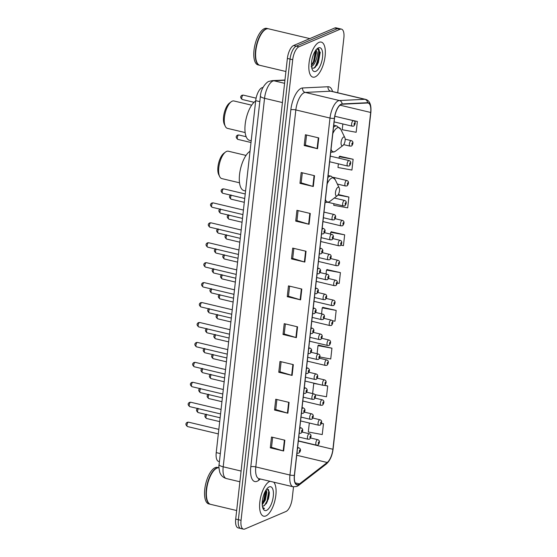 <?xml version="1.0" encoding="UTF-8"?>
<svg xmlns="http://www.w3.org/2000/svg" width="557" height="557" viewBox="0 0 557 557"><rect width="100%" height="100%" fill="white"/><g stroke="black" fill="none" stroke-linecap="round" stroke-linejoin="round"><path stroke-width="0.84" d="M219.416 461.607L218.636 461.426A11.258 4.581 -76.6 0 1 216.227 452.604L255.698 100.671A11.258 4.581 -76.6 0 1 262.779 87.533L262.974 87.526M314.684 67.766A15.011 6.106 103.4 0 0 318.332 48.647M268.293 499.378A15.011 6.106 103.4 0 0 269.33 492.764M337.716 92.754L343.864 37.939A11.258 4.581 103.4 0 0 341.448 29.117L336.115 27.85A11.258 4.581 103.4 0 0 334.722 28.01L293.602 45.507A11.258 4.581 103.4 0 0 287.377 58.443L235.708 519.061A11.258 4.581 103.4 0 0 238.124 527.883L240.791 528.516A11.258 4.581 103.4 0 0 242.184 528.356M341.448 29.117A11.258 4.581 103.4 0 0 340.062 29.277L298.942 46.781A11.258 4.581 103.4 0 0 292.71 59.71L241.049 520.329L238.375 519.695A11.258 4.581 103.4 0 0 240.791 528.516A11.258 4.581 103.4 0 1 238.375 519.695L290.044 59.077L238.375 519.695L235.708 519.061M298.942 46.781L296.268 46.14A11.258 4.581 103.4 0 0 290.044 59.077A11.258 4.581 103.4 0 1 296.268 46.14L337.396 28.644L296.268 46.14L293.602 45.507M338.781 28.484A11.258 4.581 103.4 0 0 337.396 28.644A11.258 4.581 103.4 0 1 338.781 28.484M265.898 515.921A18.012 7.325 103.4 0 0 275.019 500.095A18.012 7.325 103.4 0 0 273.703 482.167A18.012 7.325 103.4 0 1 275.019 500.095A18.012 7.325 103.4 0 1 265.898 515.921A18.012 7.325 103.4 0 1 263.67 516.172A18.012 7.325 103.4 0 0 265.898 515.921M269.999 481.283A18.012 7.325 103.4 0 0 269.769 481.373A18.012 7.325 103.4 0 0 260.175 499.518A18.012 7.325 103.4 0 0 263.67 516.172A18.012 7.325 103.4 0 1 260.175 499.518A18.012 7.325 103.4 0 1 269.769 481.373A18.012 7.325 103.4 0 1 269.999 481.283M315.144 76.894A18.012 7.325 103.4 0 0 324.738 58.75A18.012 7.325 103.4 0 0 321.243 42.095A18.012 7.325 103.4 0 0 319.015 42.346A18.012 7.325 103.4 0 0 309.42 60.49A18.012 7.325 103.4 0 0 312.916 77.145A18.012 7.325 103.4 0 0 315.144 76.894A18.012 7.325 103.4 0 0 324.738 58.75A18.012 7.325 103.4 0 0 321.243 42.095A18.012 7.325 103.4 0 0 319.015 42.346A18.012 7.325 103.4 0 0 309.42 60.49A18.012 7.325 103.4 0 0 312.916 77.145A18.012 7.325 103.4 0 0 315.144 76.894M298.545 484.458A12.01 4.888 -76.6 0 1 297.069 484.625A12.01 4.888 -76.6 0 1 294.493 475.218L334.534 118.237A12.01 4.888 -76.6 0 1 342.082 104.229L367.529 103.003A12.01 4.888 -76.6 0 1 368.1 103.052A12.01 4.888 -76.6 0 1 370.677 112.458L332.898 449.262A12.01 4.888 -76.6 0 1 327.21 462.491L299.499 483.887A12.01 4.888 -76.6 0 1 298.545 484.458M298.517 484.75A12.31 5.006 103.4 0 0 299.485 484.165L327.196 462.763A12.31 5.006 103.4 0 0 333.03 449.207L370.809 112.403A12.31 5.006 103.4 0 0 367.585 102.711L342.137 103.929A12.31 5.006 103.4 0 0 334.402 118.293L294.361 475.274A12.31 5.006 103.4 0 0 298.517 484.75M319.126 49.615A15.011 6.106 -76.6 0 1 317.239 63.672M318.757 137.913L305.417 134.745L304.206 145.544L317.546 148.712L318.757 137.913M306.552 135.017L305.424 145.071L317.107 148.594A3.001 0.787 6.4 0 0 317.546 148.712M305.431 145.022L304.206 145.544M314.517 175.699L301.177 172.531L299.965 183.33L313.306 186.498L314.517 175.699M302.312 172.802L301.184 182.856L312.867 186.379A3.001 0.787 6.4 0 0 313.306 186.498M301.191 182.807L299.965 183.33M310.284 213.484L296.937 210.316L295.725 221.115L309.072 224.283L310.284 213.484M298.079 210.588L296.951 220.642L308.627 224.165A3.001 0.787 6.4 0 0 309.072 224.283M296.951 220.593L295.725 221.115M306.044 251.27L292.704 248.102L291.492 258.901L304.832 262.068L306.044 251.27M293.838 248.373L292.71 258.427L304.387 261.95A3.001 0.787 6.4 0 0 304.832 262.068M292.717 258.378L291.492 258.901M284.85 440.197L271.51 437.029L270.298 447.828L283.638 450.996L284.85 440.197M272.645 437.301L271.517 447.355L283.2 450.878A3.001 0.787 6.4 0 0 283.638 450.996M271.524 447.306L270.298 447.828M289.09 402.412L275.75 399.244L274.538 410.043L287.878 413.21L289.09 402.412M276.885 399.515L275.757 409.569L287.433 413.092A3.001 0.787 6.4 0 0 287.878 413.21M275.764 409.52L274.538 410.043M293.33 364.626L279.983 361.458L278.772 372.257L292.119 375.425L293.33 364.626M281.125 361.73L279.997 371.784L291.673 375.307A3.001 0.787 6.4 0 0 292.119 375.425M279.997 371.735L278.772 372.257M297.563 326.841L284.223 323.673L283.012 334.472L296.359 337.639L297.563 326.841M285.358 323.944L284.23 333.998L295.913 337.521A3.001 0.787 6.4 0 0 296.359 337.639M284.237 333.949L283.012 334.472M301.803 289.055L288.463 285.887L287.252 296.686L300.592 299.854L301.803 289.055M289.598 286.159L288.47 296.213L300.153 299.736A3.001 0.787 6.4 0 0 300.592 299.854M288.477 296.164L287.252 296.686M241.049 520.329A11.258 4.581 103.4 0 0 243.458 529.15A11.258 4.581 103.4 0 0 244.85 528.99L285.971 511.493A11.258 4.581 103.4 0 0 292.195 498.557L293.511 486.86M333.922 203.709L333.74 205.289L347.686 207.845L348.898 197.053L338.294 194.532M338.391 163.835L337.981 167.504L351.927 170.059L353.131 159.267L339.777 156.245M342.861 123.96L342.221 129.718L356.16 132.274L357.371 121.482L344.017 118.446M332.202 320.693L334.973 321.201L336.177 310.409L322.823 307.387M319.906 357.002L330.733 358.987L331.944 348.195L318.583 345.173M315.004 394.662L326.493 396.772L327.704 385.98L324.487 385.214M309.323 423.007L308.313 432.002L322.252 434.557L323.464 423.766L321.445 423.285M340.842 245.157L343.446 245.63L344.658 234.838L331.297 231.816M337.243 283.06L339.206 283.416L340.418 272.624L327.056 269.602M340.418 272.624L326.479 270.061L326.033 273.981M326.479 270.061L327.21 269.484M336.177 310.409L322.238 307.847L321.563 313.856M322.238 307.847L322.969 307.269M331.944 348.195L317.998 345.632L317.093 353.723M317.998 345.632L318.736 345.055M319.189 384.414L313.758 383.418L312.616 393.597M327.704 385.98L324.174 385.333M323.464 423.766L321.41 423.383M344.658 234.838L330.712 232.276L330.51 234.107M330.712 232.276L331.45 231.698M348.898 197.053L337.967 195.047M353.131 159.267L339.192 156.705L339.025 158.202M339.192 156.705L339.923 156.127M357.371 121.482L353.911 120.848M218.957 467.762A18.764 7.631 103.4 0 0 216.645 468.026A18.764 7.631 103.4 0 0 206.654 486.922A18.764 7.631 103.4 0 0 210.295 504.273L208.791 503.918A18.764 7.631 103.4 0 1 205.15 486.567A18.764 7.631 103.4 0 1 215.148 467.664A18.764 7.631 103.4 0 1 217.467 467.407L218.957 467.762A18.764 7.631 103.4 0 0 216.979 468.103A18.764 7.631 103.4 0 0 215.538 468.966A18.764 7.631 103.4 0 0 207.538 484.332A18.764 7.631 103.4 0 0 207.775 501.655A18.764 7.631 103.4 0 0 210.63 504.35L236.669 510.532M215.455 469.029A18.576 7.554 103.4 0 0 215.364 469.098A18.576 7.554 103.4 0 0 207.448 484.312A18.576 7.554 103.4 0 0 207.684 501.46A18.576 7.554 103.4 0 0 207.726 501.558M266.128 489.819L266.838 492.068L265.369 500.068L262.256 504.712M265.724 490.466L266.009 491.915L264.533 499.873L262.229 503.744M262.382 506.062A8.48 3.453 103.4 0 0 262.535 506.111A8.48 3.453 103.4 0 0 263.586 505.993L262.465 506.09M266.518 510.386A12.233 4.978 103.4 0 0 273.285 496.329A12.233 4.978 103.4 0 0 269.149 486.915A12.233 4.978 103.4 0 0 268.209 487.479A12.233 4.978 103.4 0 0 262.988 497.498A12.233 4.978 103.4 0 0 263.148 508.799A12.233 4.978 103.4 0 0 266.518 510.386M263.586 505.993L266.531 503.25L269.296 492.172L266.991 488.719M262.744 507.754L264.519 508.548L262.632 507.343M264.519 508.548L263.851 508.513M268.432 489.38L268.773 491.009L267.082 500.959L264.498 505.533M265.494 490.87L263.746 500.165L262.229 503.236M269.247 491.754L267.499 501.056L266.239 503.702M265.926 491.281L264.164 500.263L262.946 502.839M246.027 155.417L228.321 151.212A14.071 5.723 103.4 0 0 226.581 151.407A14.071 5.723 103.4 0 0 225.501 152.054L223.775 153.37A12.198 4.964 103.4 0 0 218.574 163.361A12.198 4.964 103.4 0 0 218.727 174.626L219.674 176.576A14.071 5.723 103.4 0 0 221.818 178.595L239.524 182.8M225.501 152.054A14.071 5.723 103.4 0 0 219.5 163.584A14.071 5.723 103.4 0 0 219.674 176.576M337.96 187.277A4.505 1.831 103.4 0 0 335.474 192.45A4.505 1.831 103.4 0 0 336.992 195.911A4.505 1.831 103.4 0 0 337.34 195.709A4.505 1.831 103.4 0 0 339.262 192.019A4.505 1.831 103.4 0 0 339.206 187.862A4.505 1.831 103.4 0 0 337.96 187.277M250.03 151.232A20.644 8.397 103.4 0 0 239.809 172.545A20.644 8.397 103.4 0 0 243.98 190.612L245.567 190.988M251.66 105.182L233.954 100.977A14.071 5.723 103.4 0 0 232.213 101.172A14.071 5.723 103.4 0 0 231.134 101.82L229.407 103.136A12.198 4.964 103.4 0 0 224.206 113.127A12.198 4.964 103.4 0 0 224.36 124.385L225.313 126.342A14.071 5.723 103.4 0 0 227.451 128.361L245.157 132.566M231.134 101.82A14.071 5.723 103.4 0 0 225.132 113.343A14.071 5.723 103.4 0 0 225.313 126.342M343.599 137.043A4.505 1.831 103.4 0 0 341.107 142.216A4.505 1.831 103.4 0 0 342.632 145.676A4.505 1.831 103.4 0 0 342.973 145.468A4.505 1.831 103.4 0 0 344.894 141.784A4.505 1.831 103.4 0 0 344.839 137.621A4.505 1.831 103.4 0 0 343.599 137.043M255.663 100.998A20.644 8.397 103.4 0 0 245.442 122.31A20.644 8.397 103.4 0 0 249.62 140.371L251.207 140.747M309.817 38.607L268.544 28.811A18.764 7.631 103.4 0 0 266.225 29.068A18.764 7.631 103.4 0 0 264.784 29.932A18.764 7.631 103.4 0 0 256.784 45.298A18.764 7.631 103.4 0 0 257.021 62.628A18.764 7.631 103.4 0 0 259.875 65.322L285.915 71.505M264.7 30.001A18.576 7.554 103.4 0 0 264.61 30.064A18.576 7.554 103.4 0 0 256.693 45.277A18.576 7.554 103.4 0 0 256.923 62.433A18.576 7.554 103.4 0 0 256.972 62.53M268.377 28.776A18.764 7.631 103.4 0 0 268.209 28.727A18.764 7.631 103.4 0 0 265.891 28.992A18.764 7.631 103.4 0 0 255.9 47.895A18.764 7.631 103.4 0 0 259.541 65.239A18.764 7.631 103.4 0 0 259.708 65.273M268.209 28.727L266.712 28.372A18.764 7.631 103.4 0 0 264.394 28.637A18.764 7.631 103.4 0 0 254.396 47.533A18.764 7.631 103.4 0 0 258.037 64.884L259.541 65.239M315.916 49.747L316.87 51.557A8.48 3.453 103.4 0 0 315.701 50.569A8.48 3.453 103.4 0 0 315.541 50.541M316.87 51.557C318.569 54.6 315.088 65.677 311.189 66.568M311.481 65.287L313.563 61.402L315.436 50.701L316.181 53.061L314.566 61.026L311.488 65.517M311.767 67.836L313.688 68.239L317.107 65.092L320.268 52.497L317.225 48.758M315.763 71.352A12.233 4.978 103.4 0 0 322.531 57.301A12.233 4.978 103.4 0 0 318.395 47.881A12.233 4.978 103.4 0 0 317.455 48.445A12.233 4.978 103.4 0 0 312.233 58.471A12.233 4.978 103.4 0 0 312.393 69.764A12.233 4.978 103.4 0 0 315.763 71.352M318.381 48.661L319.697 51.968L317.803 62.405L314.273 68.01M320.247 52.281L318.332 62.53L316.912 65.392M316.056 52.121L314.099 61.528L312.943 63.93M220.321 453.579L216.227 452.604M259.799 101.646L255.698 100.671M284.926 80.271L273.974 80.793A15.011 6.106 103.4 0 0 272.839 81.071A15.011 6.106 103.4 0 0 264.54 98.31L223.204 466.808A15.011 6.106 103.4 0 0 226.421 478.567C223.134 477.627 220.913 475.525 219.764 472.259C218.894 468.221 218.664 465.652 219.089 464.552L260.425 96.055A7.506 1.97 -173.6 0 0 264.54 98.31L282.427 102.558M241.097 471.055L223.204 466.808A7.506 1.97 -173.6 0 1 219.089 464.552M284.585 83.313L273.974 80.793A7.506 6.809 -92.8 0 0 272.241 80.633L284.954 80.02M287.377 58.443L292.71 59.71M334.722 28.01L340.062 29.277M260.391 479.006L258.608 480.385A18.764 7.631 -76.6 0 1 250.789 466.836L290.831 109.854A3.753 0.982 -173.6 0 1 295.837 109.938L255.795 466.919A15.011 6.106 103.4 0 0 259.012 478.679L258.901 478.651M290.831 109.854A18.764 7.631 -76.6 0 1 301.205 88.305A18.764 7.631 -76.6 0 1 302.625 87.964L328.073 86.739A18.764 7.631 -76.6 0 1 332.557 91.529M304.136 92.699A15.011 6.106 103.4 0 0 295.837 109.938L329.995 118.049A15.011 6.106 -76.6 0 1 339.429 100.532L364.877 99.306A15.011 6.106 -76.6 0 1 365.594 99.376L331.436 91.264A15.011 6.106 103.4 0 0 330.719 91.195L305.278 92.42A15.011 6.106 103.4 0 0 304.136 92.699M294.361 475.274A3.753 0.982 6.4 0 1 289.953 475.03A15.011 6.106 -76.6 0 0 293.17 486.79L296.895 486.435L298.608 485.412A3.753 3.064 -127.7 0 0 299.485 484.165M298.608 485.412L326.318 464.016C329.967 460.736 332.223 455.751 333.093 449.067A3.753 0.982 -173.6 0 1 333.03 449.207M370.809 112.403A3.753 0.982 6.4 0 0 370.871 112.263A3.753 0.982 6.4 0 0 370.732 111.95M367.585 102.711A3.753 3.405 -92.8 0 0 364.877 99.306L330.719 91.195A3.753 3.405 87.2 0 1 328.073 86.739M326.318 464.016A3.753 3.064 -127.7 0 0 327.196 462.763M342.137 103.929A3.753 3.405 -92.8 0 0 339.429 100.532L305.278 92.42A3.753 3.405 87.2 0 1 302.625 87.964M334.402 118.293A3.753 0.982 -173.6 0 1 329.995 118.049L289.953 475.03L255.795 466.919A3.753 0.982 -173.6 0 0 250.789 466.836M258.608 480.385A3.753 3.064 52.3 0 1 259.158 478.714M370.677 112.458L340.021 105.182M299.499 483.887L295.224 482.877M327.21 462.491L296.728 455.25M332.898 449.262L298.322 441.053M301.358 288.951L300.153 299.736M297.125 326.736L295.913 337.521M292.885 364.522L291.673 375.307M288.644 402.307L287.433 413.092M284.404 440.093L283.2 450.878M305.598 251.165L304.387 261.95M309.838 213.38L308.627 224.165M314.078 175.594L312.867 186.379M318.312 137.809L317.107 148.594M328.115 175.483L331.213 176.221L335.203 179.633A12.414 5.048 103.4 0 0 331.784 178.024A12.414 5.048 103.4 0 0 327.175 183.845M325.413 199.545A12.414 5.048 103.4 0 0 329.117 201.829A12.414 5.048 103.4 0 0 330.071 201.258L328.512 202.177L324.968 202.511M331.213 176.221A13.507 5.493 103.4 0 0 329.542 176.409A13.507 5.493 103.4 0 0 327.878 177.572M333.747 125.248L336.846 125.986L340.835 129.398A12.414 5.048 103.4 0 0 337.417 127.79A12.414 5.048 103.4 0 0 332.808 133.61M331.046 149.304A12.414 5.048 103.4 0 0 334.75 151.595A12.414 5.048 103.4 0 0 335.704 151.024L334.144 151.943L330.607 152.277M336.846 125.986A13.507 5.493 103.4 0 0 335.182 126.174A13.507 5.493 103.4 0 0 333.511 127.337M315.325 67.272A15.011 6.106 103.4 0 0 318.708 48.96M187.5 426.558C185.432 424.852 185.377 423.424 187.326 422.283L188.538 422.178A2.249 0.919 103.4 0 0 188.259 422.213A2.249 0.919 103.4 0 0 187.061 424.476A2.249 0.919 103.4 0 0 187.5 426.558L218.323 433.882M297.438 448.942A2.813 1.142 -76.6 0 1 298.399 447.807A2.813 1.142 -76.6 0 1 298.747 447.765C301.817 449.081 300.174 452.228 298.726 453.133L297.445 453.245A2.813 1.142 -76.6 0 1 297.006 452.813M299.659 451.804A0.94 0.383 103.4 0 0 300.181 450.724A0.94 0.383 103.4 0 0 299.861 450A0.94 0.383 103.4 0 0 299.346 451.079A0.94 0.383 103.4 0 0 299.659 451.804M189.735 406.624C187.674 404.911 187.612 403.484 189.561 402.349L190.773 402.245A2.249 0.919 103.4 0 0 190.494 402.272A2.249 0.919 103.4 0 0 189.296 404.542A2.249 0.919 103.4 0 0 189.735 406.624L220.565 413.942M299.673 429.001A2.813 1.142 -76.6 0 1 300.634 427.873A2.813 1.142 -76.6 0 1 300.982 427.832C304.059 429.148 302.409 432.295 300.961 433.2L299.68 433.311A2.813 1.142 -76.6 0 1 299.241 432.88M301.894 431.863A0.94 0.383 103.4 0 0 302.416 430.791A0.94 0.383 103.4 0 0 302.096 430.067A0.94 0.383 103.4 0 0 301.581 431.146A0.94 0.383 103.4 0 0 301.894 431.863M191.97 386.69C189.909 384.978 189.846 383.55 191.796 382.408L193.014 382.304A2.249 0.919 103.4 0 0 192.736 382.339A2.249 0.919 103.4 0 0 191.531 384.608A2.249 0.919 103.4 0 0 191.97 386.69L222.8 394.008M301.908 409.068A2.813 1.142 -76.6 0 1 302.869 407.933A2.813 1.142 -76.6 0 1 303.217 407.898C306.294 409.214 304.644 412.354 303.203 413.259L301.915 413.371A2.813 1.142 -76.6 0 1 301.476 412.946M304.136 411.929A0.94 0.383 103.4 0 0 304.651 410.85A0.94 0.383 103.4 0 0 304.338 410.133A0.94 0.383 103.4 0 0 303.816 411.205A0.94 0.383 103.4 0 0 304.136 411.929M194.205 366.75C192.144 365.037 192.088 363.617 194.031 362.475L195.249 362.37A2.249 0.919 103.4 0 0 194.971 362.398A2.249 0.919 103.4 0 0 193.773 364.668A2.249 0.919 103.4 0 0 194.205 366.75L225.035 374.074M304.15 389.134A2.813 1.142 -76.6 0 1 305.104 387.999A2.813 1.142 -76.6 0 1 305.452 387.957C308.529 389.273 306.879 392.42 305.438 393.326L304.15 393.437A2.813 1.142 -76.6 0 1 303.711 393.005M306.371 391.996A0.94 0.383 103.4 0 0 306.886 390.917A0.94 0.383 103.4 0 0 306.573 390.192A0.94 0.383 103.4 0 0 306.051 391.272A0.94 0.383 103.4 0 0 306.371 391.996M196.44 346.816C194.379 345.103 194.323 343.676 196.266 342.541L197.484 342.437A2.249 0.919 103.4 0 0 197.206 342.464A2.249 0.919 103.4 0 0 196.008 344.734A2.249 0.919 103.4 0 0 196.44 346.816L227.27 354.134M306.385 369.194A2.813 1.142 -76.6 0 1 307.339 368.066A2.813 1.142 -76.6 0 1 307.687 368.024C310.764 369.34 309.121 372.487 307.673 373.385L306.392 373.496A2.813 1.142 -76.6 0 1 305.946 373.072M308.606 372.055A0.94 0.383 103.4 0 0 309.121 370.976A0.94 0.383 103.4 0 0 308.808 370.259A0.94 0.383 103.4 0 0 308.286 371.338A0.94 0.383 103.4 0 0 308.606 372.055M198.682 326.875C196.614 325.17 196.558 323.742 198.508 322.6L199.719 322.496A2.249 0.919 103.4 0 0 199.441 322.531A2.249 0.919 103.4 0 0 198.243 324.794A2.249 0.919 103.4 0 0 198.682 326.875L229.505 334.2M308.62 349.26A2.813 1.142 -76.6 0 1 309.581 348.125A2.813 1.142 -76.6 0 1 309.929 348.083C312.999 349.406 311.356 352.546 309.908 353.451L308.627 353.563A2.813 1.142 -76.6 0 1 308.188 353.131M310.841 352.121A0.94 0.383 103.4 0 0 311.363 351.042A0.94 0.383 103.4 0 0 311.043 350.318A0.94 0.383 103.4 0 0 310.528 351.397A0.94 0.383 103.4 0 0 310.841 352.121M200.917 306.942C198.849 305.229 198.793 303.802 200.743 302.667L201.954 302.562A2.249 0.919 103.4 0 0 201.676 302.59A2.249 0.919 103.4 0 0 200.478 304.86A2.249 0.919 103.4 0 0 200.917 306.942L231.74 314.259M310.855 329.319A2.813 1.142 -76.6 0 1 311.816 328.191A2.813 1.142 -76.6 0 1 312.164 328.15C315.234 329.466 313.591 332.613 312.143 333.518L310.862 333.629A2.813 1.142 -76.6 0 1 310.423 333.197M313.076 332.181A0.94 0.383 103.4 0 0 313.598 331.109A0.94 0.383 103.4 0 0 313.278 330.385A0.94 0.383 103.4 0 0 312.762 331.464A0.94 0.383 103.4 0 0 313.076 332.181M203.152 287.008C201.091 285.295 201.028 283.868 202.978 282.726L204.189 282.622A2.249 0.919 103.4 0 0 203.918 282.657A2.249 0.919 103.4 0 0 202.713 284.926A2.249 0.919 103.4 0 0 203.152 287.008L233.982 294.326M313.09 309.386A2.813 1.142 -76.6 0 1 314.051 308.251A2.813 1.142 -76.6 0 1 314.399 308.216C317.476 309.532 315.826 312.679 314.385 313.577L313.097 313.688A2.813 1.142 -76.6 0 1 312.658 313.264M315.318 312.247A0.94 0.383 103.4 0 0 315.833 311.168A0.94 0.383 103.4 0 0 315.52 310.451A0.94 0.383 103.4 0 0 314.997 311.523A0.94 0.383 103.4 0 0 315.318 312.247M205.387 267.068C203.326 265.355 203.27 263.934 205.213 262.793L206.431 262.688A2.249 0.919 103.4 0 0 206.153 262.723A2.249 0.919 103.4 0 0 204.948 264.986A2.249 0.919 103.4 0 0 205.387 267.068L236.217 274.392M315.332 289.452A2.813 1.142 -76.6 0 1 316.285 288.317A2.813 1.142 -76.6 0 1 316.634 288.275C319.711 289.591 318.061 292.738 316.62 293.643L315.332 293.755A2.813 1.142 -76.6 0 1 314.893 293.323M317.553 292.314A0.94 0.383 103.4 0 0 318.068 291.234A0.94 0.383 103.4 0 0 317.755 290.51A0.94 0.383 103.4 0 0 317.232 291.59A0.94 0.383 103.4 0 0 317.553 292.314M207.622 247.134C205.561 245.421 205.505 243.994 207.448 242.859L208.666 242.755A2.249 0.919 103.4 0 0 208.388 242.782A2.249 0.919 103.4 0 0 207.19 245.052A2.249 0.919 103.4 0 0 207.622 247.134L238.452 254.452M317.567 269.511A2.813 1.142 -76.6 0 1 318.52 268.383A2.813 1.142 -76.6 0 1 318.869 268.342C321.946 269.658 320.296 272.805 318.855 273.703L317.567 273.821A2.813 1.142 -76.6 0 1 317.128 273.39M319.788 272.373A0.94 0.383 103.4 0 0 320.303 271.301A0.94 0.383 103.4 0 0 319.99 270.577A0.94 0.383 103.4 0 0 319.467 271.656A0.94 0.383 103.4 0 0 319.788 272.373M209.864 227.2C207.796 225.488 207.74 224.06 209.69 222.918L210.901 222.814A2.249 0.919 103.4 0 0 210.623 222.849A2.249 0.919 103.4 0 0 209.425 225.119A2.249 0.919 103.4 0 0 209.864 227.2L240.687 234.518M319.802 249.578A2.813 1.142 -76.6 0 1 320.755 248.443A2.813 1.142 -76.6 0 1 321.104 248.408C324.181 249.724 322.538 252.864 321.09 253.769L319.809 253.881A2.813 1.142 -76.6 0 1 319.363 253.456M322.023 252.439A0.94 0.383 103.4 0 0 322.545 251.36A0.94 0.383 103.4 0 0 322.225 250.636A0.94 0.383 103.4 0 0 321.709 251.715A0.94 0.383 103.4 0 0 322.023 252.439M212.099 207.26C210.031 205.547 209.975 204.12 211.925 202.985L213.136 202.88A2.249 0.919 103.4 0 0 212.858 202.908A2.249 0.919 103.4 0 0 211.66 205.178A2.249 0.919 103.4 0 0 212.099 207.26L242.922 214.577M322.037 229.637A2.813 1.142 -76.6 0 1 322.997 228.509A2.813 1.142 -76.6 0 1 323.345 228.467C326.416 229.783 324.773 232.93 323.325 233.836L322.043 233.947A2.813 1.142 -76.6 0 1 321.605 233.515M324.258 232.506A0.94 0.383 103.4 0 0 324.78 231.427A0.94 0.383 103.4 0 0 324.459 230.702A0.94 0.383 103.4 0 0 323.944 231.782A0.94 0.383 103.4 0 0 324.258 232.506M198.362 408.671A2.249 0.919 103.4 0 0 197.61 411.01A2.249 0.919 103.4 0 0 198.111 412.549C196.05 410.836 195.987 409.416 197.937 408.274M298.775 437.029L308.056 439.236A2.813 1.142 -76.6 0 1 307.513 436.632A2.813 1.142 -76.6 0 1 309.01 433.799A2.813 1.142 -76.6 0 1 309.358 433.757L302.166 432.051M310.479 435.992A0.94 0.383 103.4 0 0 309.957 437.071A0.94 0.383 103.4 0 0 310.277 437.795A0.94 0.383 103.4 0 0 310.792 436.716A0.94 0.383 103.4 0 0 310.479 435.992M200.597 388.737A2.249 0.919 103.4 0 0 199.845 391.077A2.249 0.919 103.4 0 0 200.346 392.615C198.285 390.903 198.229 389.475 200.172 388.34M301.01 417.096L310.291 419.303A2.813 1.142 -76.6 0 1 309.748 416.699A2.813 1.142 -76.6 0 1 311.245 413.865A2.813 1.142 -76.6 0 1 311.593 413.823L304.401 412.117M312.714 416.058A0.94 0.383 103.4 0 0 312.192 417.137A0.94 0.383 103.4 0 0 312.512 417.854A0.94 0.383 103.4 0 0 313.027 416.782A0.94 0.383 103.4 0 0 312.714 416.058M202.832 368.797A2.249 0.919 103.4 0 0 202.08 371.136A2.249 0.919 103.4 0 0 202.581 372.682C200.52 370.969 200.464 369.542 202.407 368.4M303.245 397.162L312.526 399.362A2.813 1.142 -76.6 0 1 311.983 396.758A2.813 1.142 -76.6 0 1 313.48 393.924A2.813 1.142 -76.6 0 1 313.828 393.883L306.635 392.177M314.949 396.118A0.94 0.383 103.4 0 0 314.427 397.197A0.94 0.383 103.4 0 0 314.747 397.921A0.94 0.383 103.4 0 0 315.262 396.842A0.94 0.383 103.4 0 0 314.949 396.118M205.073 348.863A2.249 0.919 103.4 0 0 204.315 351.202A2.249 0.919 103.4 0 0 204.823 352.741C202.755 351.028 202.699 349.601 204.649 348.466M305.48 377.221L314.768 379.428A2.813 1.142 -76.6 0 1 314.218 376.824A2.813 1.142 -76.6 0 1 315.722 373.991A2.813 1.142 -76.6 0 1 316.063 373.949L308.87 372.243M317.184 376.184A0.94 0.383 103.4 0 0 316.668 377.263A0.94 0.383 103.4 0 0 316.982 377.987A0.94 0.383 103.4 0 0 317.504 376.908A0.94 0.383 103.4 0 0 317.184 376.184M207.308 328.929A2.249 0.919 103.4 0 0 206.556 331.269A2.249 0.919 103.4 0 0 207.058 332.808C204.99 331.095 204.934 329.667 206.884 328.526M307.722 357.288L317.003 359.488A2.813 1.142 -76.6 0 1 316.453 356.891A2.813 1.142 -76.6 0 1 317.956 354.05A2.813 1.142 -76.6 0 1 318.305 354.015L311.112 352.303M319.419 356.25A0.94 0.383 103.4 0 0 318.903 357.322A0.94 0.383 103.4 0 0 319.217 358.047A0.94 0.383 103.4 0 0 319.739 356.967A0.94 0.383 103.4 0 0 319.419 356.25M209.543 308.989A2.249 0.919 103.4 0 0 208.791 311.328A2.249 0.919 103.4 0 0 209.293 312.867C207.232 311.154 207.169 309.734 209.119 308.592M309.957 337.347L319.238 339.554A2.813 1.142 -76.6 0 1 318.695 336.95A2.813 1.142 -76.6 0 1 320.191 334.116A2.813 1.142 -76.6 0 1 320.54 334.075L313.347 332.369M321.654 336.31A0.94 0.383 103.4 0 0 321.138 337.389A0.94 0.383 103.4 0 0 321.452 338.113A0.94 0.383 103.4 0 0 321.974 337.034A0.94 0.383 103.4 0 0 321.654 336.31M211.778 289.055A2.249 0.919 103.4 0 0 211.026 291.395A2.249 0.919 103.4 0 0 211.528 292.933C209.467 291.22 209.404 289.793 211.354 288.658M312.192 317.413L321.473 319.621A2.813 1.142 -76.6 0 1 320.929 317.017A2.813 1.142 -76.6 0 1 322.426 314.183A2.813 1.142 -76.6 0 1 322.775 314.141L315.582 312.435M323.896 316.376A0.94 0.383 103.4 0 0 323.373 317.455A0.94 0.383 103.4 0 0 323.694 318.172A0.94 0.383 103.4 0 0 324.209 317.1A0.94 0.383 103.4 0 0 323.896 316.376M214.013 269.122A2.249 0.919 103.4 0 0 213.261 271.454A2.249 0.919 103.4 0 0 213.763 273C211.702 271.287 211.646 269.86 213.589 268.718M314.427 297.48L323.708 299.68A2.813 1.142 -76.6 0 1 323.164 297.076A2.813 1.142 -76.6 0 1 324.661 294.242A2.813 1.142 -76.6 0 1 325.01 294.207L317.817 292.495M326.13 296.442A0.94 0.383 103.4 0 0 325.608 297.515A0.94 0.383 103.4 0 0 325.929 298.239A0.94 0.383 103.4 0 0 326.444 297.16A0.94 0.383 103.4 0 0 326.13 296.442M216.248 249.181A2.249 0.919 103.4 0 0 215.496 251.52A2.249 0.919 103.4 0 0 215.998 253.059C213.937 251.346 213.881 249.926 215.824 248.784M316.661 277.539L325.949 279.746A2.813 1.142 -76.6 0 1 325.399 277.142A2.813 1.142 -76.6 0 1 326.896 274.309A2.813 1.142 -76.6 0 1 327.244 274.267L320.052 272.561M328.365 276.502A0.94 0.383 103.4 0 0 327.843 277.581A0.94 0.383 103.4 0 0 328.164 278.305A0.94 0.383 103.4 0 0 328.686 277.226A0.94 0.383 103.4 0 0 328.365 276.502M218.49 229.247A2.249 0.919 103.4 0 0 217.731 231.587A2.249 0.919 103.4 0 0 218.24 233.125C216.172 231.413 216.116 229.985 218.066 228.85M318.903 257.606L328.184 259.806A2.813 1.142 -76.6 0 1 327.634 257.209A2.813 1.142 -76.6 0 1 329.138 254.368A2.813 1.142 -76.6 0 1 329.486 254.333L322.294 252.627M330.6 256.568A0.94 0.383 103.4 0 0 330.085 257.647A0.94 0.383 103.4 0 0 330.398 258.364A0.94 0.383 103.4 0 0 330.921 257.285A0.94 0.383 103.4 0 0 330.6 256.568M220.725 209.307A2.249 0.919 103.4 0 0 219.973 211.646A2.249 0.919 103.4 0 0 220.475 213.185C218.414 211.479 218.351 210.052 220.3 208.91M321.138 237.665L330.419 239.872A2.813 1.142 -76.6 0 1 329.869 237.268A2.813 1.142 -76.6 0 1 331.373 234.434A2.813 1.142 -76.6 0 1 331.721 234.393L324.529 232.687M332.835 236.628A0.94 0.383 103.4 0 0 332.32 237.707A0.94 0.383 103.4 0 0 332.633 238.431A0.94 0.383 103.4 0 0 333.156 237.352A0.94 0.383 103.4 0 0 332.835 236.628M223.475 188.9A2.249 0.919 103.4 0 0 222.271 191.169A2.249 0.919 103.4 0 0 222.709 193.251C220.649 191.538 220.586 190.111 222.535 188.976L223.747 188.872A2.249 0.919 103.4 0 0 223.475 188.9M323.373 217.731L332.654 219.938A2.813 1.142 -76.6 0 1 332.111 217.334A2.813 1.142 -76.6 0 1 333.608 214.501A2.813 1.142 -76.6 0 1 333.956 214.459L324.007 212.099M335.077 216.694A0.94 0.383 103.4 0 0 334.555 217.773A0.94 0.383 103.4 0 0 334.875 218.49A0.94 0.383 103.4 0 0 335.391 217.418A0.94 0.383 103.4 0 0 335.077 216.694M206.738 414.603A2.249 0.919 103.4 0 0 205.986 416.935A2.249 0.919 103.4 0 0 206.487 418.481C204.426 416.768 204.363 415.341 206.313 414.199M298.343 440.866L316.432 445.161A2.813 1.142 -76.6 0 1 315.889 442.557A2.813 1.142 -76.6 0 1 317.386 439.724A2.813 1.142 -76.6 0 1 317.734 439.689L310.541 437.976M318.855 441.924A0.94 0.383 103.4 0 0 318.332 442.996A0.94 0.383 103.4 0 0 318.653 443.72A0.94 0.383 103.4 0 0 319.168 442.641A0.94 0.383 103.4 0 0 318.855 441.924M208.972 394.662A2.249 0.919 103.4 0 0 208.221 397.002A2.249 0.919 103.4 0 0 208.722 398.54C206.661 396.828 206.605 395.407 208.548 394.265M300.578 420.932L318.667 425.228A2.813 1.142 -76.6 0 1 318.124 422.624A2.813 1.142 -76.6 0 1 319.621 419.79A2.813 1.142 -76.6 0 1 319.969 419.748L312.776 418.042M321.09 421.983A0.94 0.383 103.4 0 0 320.567 423.062A0.94 0.383 103.4 0 0 320.888 423.786A0.94 0.383 103.4 0 0 321.403 422.707A0.94 0.383 103.4 0 0 321.09 421.983M211.207 374.729A2.249 0.919 103.4 0 0 210.455 377.068A2.249 0.919 103.4 0 0 210.964 378.607C208.896 376.894 208.84 375.467 210.783 374.325M302.82 400.998L320.909 405.287A2.813 1.142 -76.6 0 1 320.359 402.69A2.813 1.142 -76.6 0 1 321.855 399.849A2.813 1.142 -76.6 0 1 322.204 399.815L315.011 398.102M323.325 402.05A0.94 0.383 103.4 0 0 322.802 403.129A0.94 0.383 103.4 0 0 323.123 403.846A0.94 0.383 103.4 0 0 323.645 402.767A0.94 0.383 103.4 0 0 323.325 402.05M213.449 354.788A2.249 0.919 103.4 0 0 212.697 357.128A2.249 0.919 103.4 0 0 213.199 358.666C211.131 356.96 211.075 355.533 213.025 354.391M305.055 381.058L323.144 385.353A2.813 1.142 -76.6 0 1 322.594 382.75A2.813 1.142 -76.6 0 1 324.097 379.916A2.813 1.142 -76.6 0 1 324.446 379.874L317.253 378.168M325.56 382.109A0.94 0.383 103.4 0 0 325.044 383.188A0.94 0.383 103.4 0 0 325.358 383.912A0.94 0.383 103.4 0 0 325.88 382.833A0.94 0.383 103.4 0 0 325.56 382.109M215.684 334.854A2.249 0.919 103.4 0 0 214.932 337.194A2.249 0.919 103.4 0 0 215.434 338.733C213.373 337.02 213.31 335.593 215.26 334.458M307.29 361.124L325.379 365.42A2.813 1.142 -76.6 0 1 324.828 362.816A2.813 1.142 -76.6 0 1 326.332 359.982A2.813 1.142 -76.6 0 1 326.68 359.94L319.488 358.235M327.795 362.175A0.94 0.383 103.4 0 0 327.279 363.255A0.94 0.383 103.4 0 0 327.593 363.972A0.94 0.383 103.4 0 0 328.115 362.899A0.94 0.383 103.4 0 0 327.795 362.175M217.919 314.921A2.249 0.919 103.4 0 0 217.167 317.253A2.249 0.919 103.4 0 0 217.669 318.799C215.608 317.086 215.545 315.659 217.495 314.517M309.525 341.183L327.613 345.479A2.813 1.142 -76.6 0 1 327.07 342.875A2.813 1.142 -76.6 0 1 328.567 340.042A2.813 1.142 -76.6 0 1 328.915 340.007L321.723 338.294M330.036 342.242A0.94 0.383 103.4 0 0 329.514 343.314A0.94 0.383 103.4 0 0 329.835 344.038A0.94 0.383 103.4 0 0 330.35 342.959A0.94 0.383 103.4 0 0 330.036 342.242M220.154 294.98A2.249 0.919 103.4 0 0 219.402 297.32A2.249 0.919 103.4 0 0 219.904 298.858C217.843 297.146 217.787 295.725 219.73 294.583M311.76 321.25L329.848 325.546A2.813 1.142 -76.6 0 1 329.305 322.942A2.813 1.142 -76.6 0 1 330.802 320.108A2.813 1.142 -76.6 0 1 331.15 320.066L323.958 318.36M332.271 322.301A0.94 0.383 103.4 0 0 331.749 323.38A0.94 0.383 103.4 0 0 332.069 324.104A0.94 0.383 103.4 0 0 332.585 323.025A0.94 0.383 103.4 0 0 332.271 322.301M222.389 275.047A2.249 0.919 103.4 0 0 221.637 277.386A2.249 0.919 103.4 0 0 222.139 278.925C220.078 277.212 220.022 275.785 221.965 274.65M313.995 301.316L332.083 305.605A2.813 1.142 -76.6 0 1 331.54 303.008A2.813 1.142 -76.6 0 1 333.037 300.174A2.813 1.142 -76.6 0 1 333.385 300.132L326.193 298.427M334.506 302.367A0.94 0.383 103.4 0 0 333.984 303.447A0.94 0.383 103.4 0 0 334.304 304.164A0.94 0.383 103.4 0 0 334.82 303.085A0.94 0.383 103.4 0 0 334.506 302.367M224.631 255.106A2.249 0.919 103.4 0 0 223.872 257.445A2.249 0.919 103.4 0 0 224.38 258.984C222.313 257.278 222.257 255.851 224.206 254.709M316.237 281.376L334.325 285.671A2.813 1.142 -76.6 0 1 333.775 283.067A2.813 1.142 -76.6 0 1 335.279 280.234A2.813 1.142 -76.6 0 1 335.62 280.192L328.428 278.486M336.741 282.427A0.94 0.383 103.4 0 0 336.226 283.506A0.94 0.383 103.4 0 0 336.539 284.23A0.94 0.383 103.4 0 0 337.062 283.151A0.94 0.383 103.4 0 0 336.741 282.427M226.866 235.172A2.249 0.919 103.4 0 0 226.114 237.512A2.249 0.919 103.4 0 0 226.615 239.05C224.548 237.338 224.492 235.91 226.441 234.775M318.472 261.442L336.56 265.738A2.813 1.142 -76.6 0 1 336.01 263.134A2.813 1.142 -76.6 0 1 337.514 260.3A2.813 1.142 -76.6 0 1 337.862 260.258L330.67 258.552M338.976 262.493A0.94 0.383 103.4 0 0 338.461 263.572A0.94 0.383 103.4 0 0 338.774 264.29A0.94 0.383 103.4 0 0 339.297 263.217A0.94 0.383 103.4 0 0 338.976 262.493M229.101 215.239A2.249 0.919 103.4 0 0 228.349 217.578A2.249 0.919 103.4 0 0 228.85 219.117C226.79 217.404 226.727 215.977 228.676 214.835M320.707 241.501L338.795 245.797A2.813 1.142 -76.6 0 1 338.252 243.2A2.813 1.142 -76.6 0 1 339.749 240.359A2.813 1.142 -76.6 0 1 340.097 240.325L332.905 238.612M341.211 242.56A0.94 0.383 103.4 0 0 340.696 243.632A0.94 0.383 103.4 0 0 341.009 244.356A0.94 0.383 103.4 0 0 341.532 243.277A0.94 0.383 103.4 0 0 341.211 242.56M231.336 195.298A2.249 0.919 103.4 0 0 230.584 197.638A2.249 0.919 103.4 0 0 231.085 199.176C229.024 197.463 228.962 196.043 230.911 194.901M322.942 221.568L341.03 225.863A2.813 1.142 -76.6 0 1 340.487 223.26A2.813 1.142 -76.6 0 1 341.984 220.426A2.813 1.142 -76.6 0 1 342.332 220.384L335.14 218.678M343.453 222.619A0.94 0.383 103.4 0 0 342.931 223.698A0.94 0.383 103.4 0 0 343.251 224.422A0.94 0.383 103.4 0 0 343.766 223.343A0.94 0.383 103.4 0 0 343.453 222.619M328.115 202.33L343.265 205.93A2.813 1.142 -76.6 0 1 342.722 203.326A2.813 1.142 -76.6 0 1 344.219 200.492A2.813 1.142 -76.6 0 1 344.567 200.45L334.318 198.013M345.688 202.685A0.94 0.383 103.4 0 0 345.166 203.765A0.94 0.383 103.4 0 0 345.486 204.482A0.94 0.383 103.4 0 0 346.001 203.409A0.94 0.383 103.4 0 0 345.688 202.685M337.354 184.054L345.507 185.989A2.813 1.142 -76.6 0 1 344.957 183.385A2.813 1.142 -76.6 0 1 346.454 180.552A2.813 1.142 -76.6 0 1 346.802 180.517L333.441 177.342M347.923 182.745A0.94 0.383 103.4 0 0 347.401 183.824A0.94 0.383 103.4 0 0 347.721 184.548A0.94 0.383 103.4 0 0 348.243 183.469A0.94 0.383 103.4 0 0 347.923 182.745M238.556 135.017A2.249 0.919 103.4 0 0 237.359 137.287A2.249 0.919 103.4 0 0 237.797 139.368C235.729 137.656 235.674 136.228 237.623 135.093L238.835 134.989A2.249 0.919 103.4 0 0 238.556 135.017M329.653 161.76L347.742 166.056A2.813 1.142 -76.6 0 1 347.192 163.452A2.813 1.142 -76.6 0 1 348.696 160.618A2.813 1.142 -76.6 0 1 349.044 160.576L330.28 156.12M350.158 162.811A0.94 0.383 103.4 0 0 349.643 163.89A0.94 0.383 103.4 0 0 349.956 164.614A0.94 0.383 103.4 0 0 350.478 163.535A0.94 0.383 103.4 0 0 350.158 162.811M343.725 144.632L349.977 146.115A2.813 1.142 -76.6 0 1 349.427 143.518A2.813 1.142 -76.6 0 1 350.931 140.677A2.813 1.142 -76.6 0 1 351.279 140.643L345.166 139.187M352.393 142.877A0.94 0.383 103.4 0 0 351.878 143.95A0.94 0.383 103.4 0 0 352.191 144.674A0.94 0.383 103.4 0 0 352.713 143.595A0.94 0.383 103.4 0 0 352.393 142.877M243.033 95.15A2.249 0.919 103.4 0 0 241.829 97.412A2.249 0.919 103.4 0 0 242.267 99.494C240.206 97.781 240.144 96.361 242.093 95.219L243.305 95.115A2.249 0.919 103.4 0 0 243.033 95.15M334.123 121.886L352.212 126.181A2.813 1.142 -76.6 0 1 351.669 123.577A2.813 1.142 -76.6 0 1 353.166 120.744A2.813 1.142 -76.6 0 1 353.514 120.702L334.827 116.267M354.635 122.937A0.94 0.383 103.4 0 0 354.113 124.016A0.94 0.383 103.4 0 0 354.433 124.74A0.94 0.383 103.4 0 0 354.948 123.661A0.94 0.383 103.4 0 0 354.635 122.937M260.425 96.055C260.968 87.059 267.868 81.127 269.094 81.364L272.241 80.633M226.421 478.567L239.893 481.77M333.093 449.067L370.871 112.263C371.435 104.793 369.681 100.497 365.594 99.376M243.458 529.15L240.791 528.516M293.17 486.79L259.012 478.679M339.206 187.862L335.203 179.633M337.34 195.709L330.071 201.258M344.839 137.621L340.835 129.398M342.973 145.468L335.704 151.024M188.538 422.178L218.831 429.37M297.598 447.494L298.747 447.765M296.972 453.133L297.445 453.245M190.773 402.245L221.066 409.437M299.84 427.56L300.982 427.832M299.206 433.193L299.68 433.311M193.014 382.304L223.301 389.496M302.075 407.627L303.217 407.898M301.441 413.259L301.915 413.371M195.249 362.37L225.543 369.563M304.31 387.686L305.452 387.957M303.676 393.326L304.15 393.437M197.484 342.437L227.778 349.629M306.545 367.752L307.687 368.024M305.911 373.385L306.392 373.496M199.719 322.496L230.013 329.688M308.78 347.812L309.929 348.083M308.146 353.451L308.627 353.563M201.954 302.562L232.248 309.755M311.015 327.878L312.164 328.15M310.388 333.511L310.862 333.629M204.189 282.622L234.483 289.814M313.257 307.944L314.399 308.216M312.623 313.577L313.097 313.688M206.431 262.688L236.718 269.88M315.492 288.004L316.634 288.275M314.858 293.643L315.332 293.755M208.666 242.755L238.96 249.947M317.727 268.07L318.869 268.342M317.093 273.703L317.567 273.821M210.901 222.814L241.195 230.006M319.962 248.137L321.104 248.408M319.328 253.769L319.809 253.881M213.136 202.88L243.43 210.073M322.197 228.196L323.345 228.467M321.57 233.836L322.043 233.947M198.111 412.549L220.133 417.778M308.056 439.236L309.344 439.125C309.762 439.717 312.909 434.801 309.358 433.757M200.346 392.615L222.368 397.844M310.291 419.303L311.579 419.184C311.997 419.783 315.144 414.861 311.593 413.823M202.581 372.682L224.603 377.904M312.526 399.362L313.814 399.251C314.232 399.842 317.386 394.927 313.828 393.883M204.823 352.741L226.838 357.97M314.768 379.428L316.049 379.317C316.473 379.909 319.621 374.993 316.063 373.949M207.058 332.808L229.073 338.036M317.003 359.488L318.284 359.376C318.708 359.968 321.855 355.053 318.305 354.015M209.293 312.867L231.315 318.096M319.238 339.554L320.519 339.443C320.943 340.035 324.09 335.119 320.54 334.075M211.528 292.933L233.55 298.162M321.473 319.621L322.761 319.502C323.178 320.101 326.325 315.178 322.775 314.141M213.763 273L235.785 278.228M323.708 299.68L324.996 299.569C325.413 300.16 328.567 295.245 325.01 294.207M215.998 253.059L238.02 258.288M325.949 279.746L327.231 279.635C327.655 280.227 330.802 275.311 327.244 274.267M218.24 233.125L240.255 238.354M328.184 259.806L329.466 259.694C329.89 260.286 333.037 255.371 329.486 254.333M220.475 213.185L242.497 218.414M330.419 239.872L331.7 239.761C332.125 240.352 335.272 235.437 331.721 234.393M222.709 193.251L244.732 198.48M332.654 219.938L333.942 219.827C334.36 220.419 337.507 215.496 333.956 214.459M223.747 188.872L245.233 193.968M206.487 418.481L219.702 421.614M316.432 445.161L317.72 445.05C318.138 445.642 321.285 440.726 317.734 439.689M208.722 398.54L221.937 401.681M318.667 425.228L319.955 425.116C320.372 425.708 323.526 420.793 319.969 419.748M210.964 378.607L224.172 381.74M320.909 405.287L322.19 405.176C322.614 405.768 325.761 400.852 322.204 399.815M213.199 358.666L226.407 361.806M323.144 385.353L324.425 385.242C324.849 385.834 327.996 380.918 324.446 379.874M215.434 338.733L228.648 341.873M325.379 365.42L326.66 365.301C327.084 365.9 330.231 360.978 326.68 359.94M217.669 318.799L230.883 321.932M327.613 345.479L328.902 345.368C329.319 345.96 332.466 341.044 328.915 340.007M219.904 298.858L233.118 301.998M329.848 325.546L331.137 325.434C331.554 326.026 334.701 321.111 331.15 320.066M222.139 278.925L235.353 282.058M332.083 305.605L333.371 305.494C333.789 306.092 336.943 301.17 333.385 300.132M224.38 258.984L237.588 262.124M334.325 285.671L335.606 285.56C336.031 286.152 339.178 281.236 335.62 280.192M226.615 239.05L239.83 242.191M336.56 265.738L337.841 265.626C338.266 266.218 341.413 261.296 337.862 260.258M228.85 219.117L242.065 222.25M338.795 245.797L340.076 245.686C340.501 246.278 343.648 241.362 340.097 240.325M231.085 199.176L244.3 202.316M341.03 225.863L342.318 225.752C342.736 226.344 345.883 221.428 342.332 220.384M343.265 205.93L344.553 205.812C344.971 206.41 348.125 201.488 344.567 200.45M345.507 185.989L346.788 185.878C347.213 186.47 350.36 181.554 346.802 180.517M237.797 139.368L251.005 142.508M347.742 166.056L349.023 165.944C349.448 166.536 352.595 161.621 349.044 160.576M238.835 134.989L246.18 136.73M349.977 146.115L351.258 146.004C351.683 146.595 354.83 141.68 351.279 140.643M242.267 99.494L254.041 102.293M352.212 126.181L353.5 126.07C353.918 126.662 357.065 121.746 353.514 120.702M243.305 95.115L256.109 98.157"/></g></svg>
